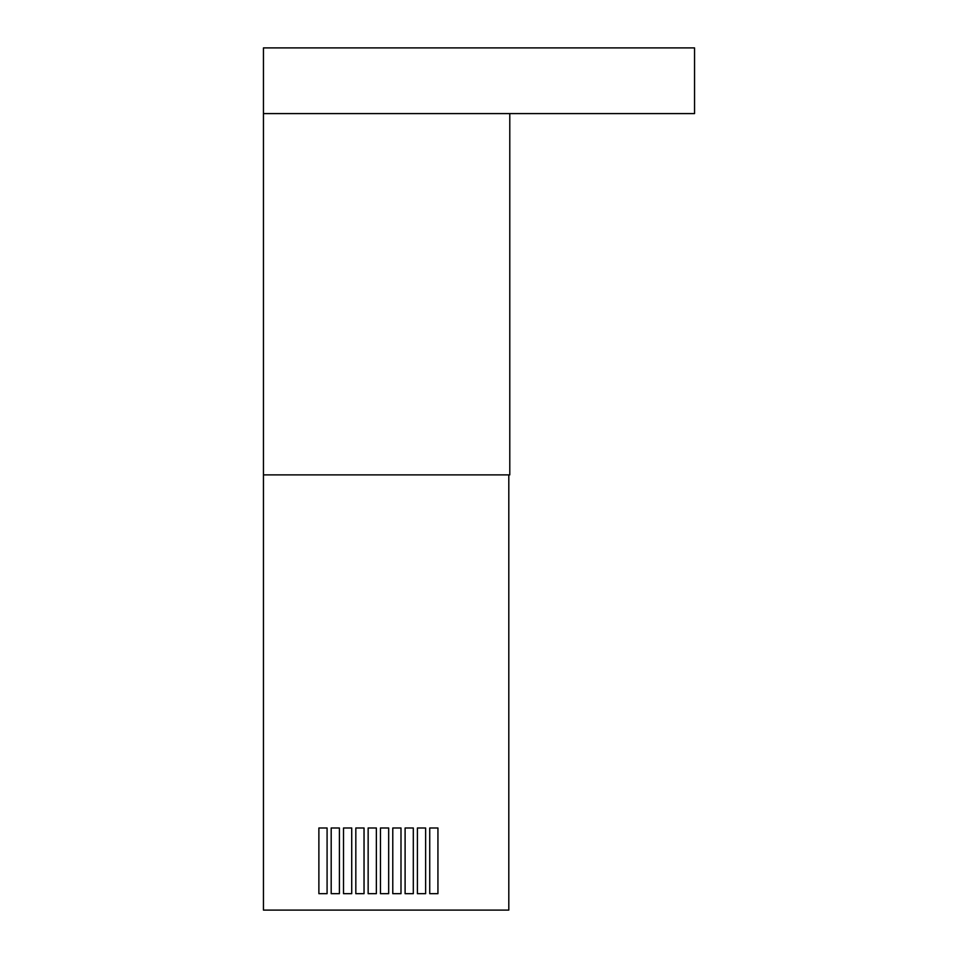 <?xml version="1.0" encoding="UTF-8"?>
<svg xmlns="http://www.w3.org/2000/svg" width="958" height="958" viewBox="0 0 958 958"><rect width="100%" height="100%" fill="white"/><g stroke="black" fill="none" stroke-linecap="round" stroke-linejoin="round"><path stroke-width="1.44" d="M509.788 113.595L509.788 474.893L263.45 474.893L263.45 910.1L508.806 910.1L508.806 474.893M263.45 113.595L694.55 113.595L694.55 47.9L263.45 47.9L263.45 474.893M364.04 827.987L355.825 827.987L355.825 893.682L364.04 893.682L364.04 827.987L355.825 827.987L355.825 893.682L364.04 893.682L364.04 827.987M437.938 893.682L437.938 827.987L429.735 827.987L429.735 893.682L437.938 893.682L437.938 827.987L429.735 827.987L429.735 893.682L437.938 893.682M425.627 827.987L417.413 827.987L417.413 893.682L425.627 893.682L425.627 827.987L417.413 827.987L417.413 893.682L425.627 893.682L425.627 827.987M413.305 827.987L405.102 827.987L405.102 893.682L413.305 893.682L413.305 827.987L405.102 827.987L405.102 893.682L413.305 893.682L413.305 827.987M400.995 827.987L392.78 827.987L392.78 893.682L400.995 893.682L400.995 827.987L392.78 827.987L392.78 893.682L400.995 893.682L400.995 827.987M388.673 827.987L380.458 827.987L380.458 893.682L388.673 893.682L388.673 827.987L380.458 827.987L380.458 893.682L388.673 893.682L388.673 827.987M376.362 827.987L368.147 827.987L368.147 893.682L376.362 893.682L376.362 827.987L368.147 827.987L368.147 893.682L376.362 893.682L376.362 827.987M351.718 827.987L343.515 827.987L343.515 893.682L351.718 893.682L351.718 827.987L343.515 827.987L343.515 893.682L351.718 893.682L351.718 827.987M339.407 827.987L331.193 827.987L331.193 893.682L339.407 893.682L339.407 827.987L331.193 827.987L331.193 893.682L339.407 893.682L339.407 827.987M327.085 827.987L318.882 827.987L318.882 893.682L327.085 893.682L327.085 827.987L318.882 827.987L318.882 893.682L327.085 893.682L327.085 827.987"/></g></svg>
